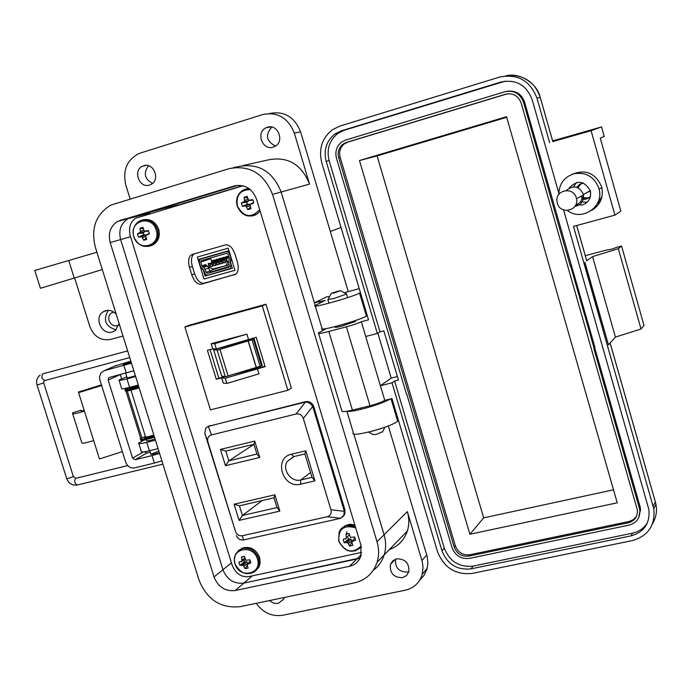 <?xml version="1.0" encoding="UTF-8"?>
<svg xmlns="http://www.w3.org/2000/svg" width="691" height="691" viewBox="0 0 691 691"><rect width="100%" height="100%" fill="white"/><g stroke="black" fill="none" stroke-linecap="round" stroke-linejoin="round"><path stroke-width="1.04" d="M346.908 531.673L346.364 534.16M204.035 279.009L234.931 270.285L228.211 248.173L197.315 257.052L204.035 279.009M198.377 259.445L200.977 267.953L203.154 269.723L205.08 276.029L232.349 268.324L230.414 261.967L231.269 259.324L228.661 250.755L198.377 259.445M224.627 258.011L223.953 258.028M223.642 258.494L224.316 258.538M223.271 259.116L224.143 257.976M224.998 257.389L223.564 257.579L222.528 259.332M221.474 261.293L219.885 261.742L219.686 261.094L221.275 260.645L221.664 261.224M223.729 257.397L221.984 258.037L220.939 259.781M208.198 275.061L230.146 268.6L208.198 275.061L206.609 275.027L204.769 273.446L203.577 269.784L200.312 266.346L199.163 262.597L200.148 259.203L226.043 251.593L228.851 252.336L230.924 257.622L230.094 262.252L230.924 257.622L229.334 252.915L226.976 251.489L200.148 259.203L199.163 262.597L200.312 266.346L203.577 269.784L205.184 274.059L206.583 275.018L208.198 275.061M231.019 265.301L230.146 268.6L231.019 265.301L230.094 262.252L231.019 265.301M210.746 257.864L210.755 258.667L200.744 262.139L201.539 260.507L226.579 253.329L228.168 254.297L229.326 258.071L228.496 262.701L229.421 265.759L228.617 267.4L207.671 273.334L206.091 272.375L205.158 269.335L208.812 268.022L209.736 271.045L211.308 271.995L207.671 273.334M203.698 267.426L201.893 265.897L205.564 264.601L207.352 266.121L203.698 267.426L205.158 269.335M200.744 262.139L201.893 265.897M229.481 266.329L210.781 272.021M208.812 268.022L207.352 266.121M210.755 258.667L211.766 261.975M229.066 264.593L214.029 269.205L229.092 264.688M226.156 265.655L212.958 268.963L214.029 269.205M226.285 265.18L227.486 262.295L228.358 261.975M212.958 268.963L209.503 267.408L209.183 266.199L210.565 265.81L210.988 266.614L212.966 266.052L212.543 265.24L213.735 264.903L214.15 265.715L216.128 265.154L215.713 264.342L216.905 264.005L217.32 264.817L219.306 264.247L218.892 263.444L220.075 263.098L220.489 263.91L222.476 263.349L222.061 262.537L223.253 262.191L223.668 263.012L225.663 262.442L225.249 261.63L226.639 261.233L227.486 262.295M225.249 261.63L224.653 259.678L222.666 260.248L223.253 262.191M212.543 265.24L211.956 263.297L209.978 263.867L210.565 265.81M215.713 264.342L215.117 262.399L213.139 262.96L213.735 264.903M218.892 263.444L218.296 261.492L216.309 262.053L216.905 264.005M222.061 262.537L221.474 260.585L219.488 261.155L220.075 263.098M228.341 261.639L227.486 261.993M223.668 263.012L225.603 262.33M224.843 260.317L223.063 260.835L222.865 260.187L224.454 259.738L225.309 262.416M220.489 263.91L222.424 263.236M221.509 261.276L222.131 263.323M217.32 264.817L219.246 264.143M218.347 262.183L218.969 264.221M214.15 265.715L216.076 265.042M215.177 263.081L215.799 265.119M210.988 266.614L212.906 265.949M212.025 263.979L212.647 266.018M218.296 259.807L217.63 259.833M217.32 260.3L217.985 260.343M216.939 260.922L217.82 259.781M218.667 259.194L217.242 259.384L216.188 261.138M215.117 263.098L213.536 263.556L213.338 262.908L214.927 262.45L215.316 263.029M217.397 259.203L215.661 259.842L214.607 261.587M229.049 257.19L227.123 257.121M226.812 257.596L227.892 257.665M226.467 258.166L227.313 257.069M228.851 256.534L227.089 256.421L225.707 258.425M226.89 256.491L225.154 257.13L224.117 258.875M215.134 260.714L214.478 260.74M214.158 261.198L214.823 261.241M213.778 261.829L214.668 260.68M215.506 260.092L214.08 260.291L213.027 262.044M211.956 264.005L210.366 264.454L210.176 263.807L211.757 263.357L212.146 263.936M214.245 260.11L212.508 260.74L211.446 262.494M221.465 258.909L220.792 258.935M220.472 259.401L221.146 259.445M220.101 260.023L220.982 258.875M221.828 258.287L220.403 258.486L219.358 260.231M218.296 262.2L216.706 262.649L216.508 262.001L218.097 261.552L218.486 262.131M220.559 258.304L218.822 258.935L217.777 260.688M192.15 254.487L191.044 255.031C188.462 257.363 187.943 261.483 189.481 267.391L191.761 274.811C194.188 281.47 197.358 284.606 201.262 284.226L236.02 274.059C238.386 271.589 238.827 267.529 237.35 261.872L235.07 254.366C232.617 247.628 229.412 244.467 225.447 244.882L192.15 254.487M242.99 185.775L135.781 218.192C130.184 221.906 128.362 227.831 130.323 235.968L232.046 564.806C235.467 573.418 240.995 577.356 248.63 576.639L361.687 552.394M194.162 253.899L193.895 254.081C191.321 256.413 190.802 260.516 192.331 266.389L194.603 273.791C197.021 280.416 200.174 283.543 204.07 283.163L235.804 274.241M305.811 450.8L291.438 454.229C273.118 457.865 282.662 489.107 300.542 484.184L314.923 480.85L305.811 450.8L304.904 453.961L312.004 477.351L314.923 480.85M279.846 511.115L274.863 494.808L234.085 504.223L239.069 520.375L279.846 511.115L277.039 507.574L242.403 515.469L239.069 520.375M303.306 418.504L330.937 509.742C331.758 513.387 330.514 515.728 327.18 516.756L242.472 535.706C239.112 536.173 236.763 534.679 235.432 531.232L207.896 441.972C207.041 438.37 208.216 436.03 211.42 434.95L296.033 414.013C299.523 413.443 301.95 414.945 303.306 418.504L312.678 406.515L312.98 407.241L344.351 511.34L330.937 509.742M225.456 465.691L259.712 457.477L254.703 441.083L220.446 449.426L225.456 465.691L228.825 460.828L225.819 451.085L220.446 449.426M312.004 477.351L300.766 479.969C291.291 482.672 281.816 469.802 287.162 461.502L293.666 456.639L304.904 453.961M234.085 504.223L239.423 505.795L274.051 497.814L274.863 494.808M274.051 497.814L277.039 507.574M262.269 500.526L242.403 515.469L239.423 505.795M327.18 516.756L340.603 518.302L343.824 515.218L344.351 511.34M312.678 406.515C310.881 403.553 308.471 402.067 305.448 402.067L296.033 414.013M211.42 434.95L208.293 426.304L305.448 402.067M208.293 426.304L205.814 428.092L204.804 433.283L207.896 441.972M235.432 531.232L204.804 433.283M236.357 535.534C237.626 538.747 239.958 540.224 243.336 539.965L242.472 535.706M340.603 518.302L243.336 539.965M254.703 441.083L253.951 444.253L256.948 454.056L259.712 457.477M256.948 454.056L228.825 460.828L253.977 444.33M225.819 451.085L253.951 444.253M342.779 516.885L344.766 514.389L344.939 509.898L313.774 406.723C312.185 402.81 309.447 401.125 305.56 401.67L207.982 426.442M226.389 376.491L225.301 376.716L217.164 350.173L219.971 349.413L228.108 375.973L226.389 376.491M256.197 337.312L216.343 348.92L212.776 348.869L207.386 350.302L216.292 379.299L221.681 377.908L225.318 378.21L265.111 366.645L256.197 337.312M225.318 378.21L226.916 383.419L223.271 383.073L221.681 377.908M211.187 343.686L246.894 334.133L214.737 343.695L211.187 343.686L212.776 348.869M210.444 409.875L184.92 326.99L262.278 305.897L287.871 390.285L210.444 409.875M253.459 339.341L248.129 340.939L256.214 367.474L260.136 366.351L262.243 365.479L254.184 338.979L253.459 339.341L261.526 365.867M256.214 367.474L228.108 375.973M213.735 350.156L221.664 376.025L225.301 376.716M217.164 350.173L213.614 349.776L254.184 338.979M248.129 340.939L219.971 349.413M287.871 390.285L291.395 388.161L265.966 304.247L188.98 325.254L184.92 326.99M264.99 366.239L230.051 375.308M224.385 376.776L218.831 378.219L210.047 349.594M218.831 378.219L216.292 379.299M265.966 304.247L262.278 305.897M226.916 383.419L258.987 373.848L257.406 368.64M214.737 343.695L216.343 348.92M229.058 168.647L110.741 205.149C95.928 214.288 90.78 228.229 95.272 246.955L199.06 580.19C207.084 599.753 220.783 608.581 240.166 606.672L354.474 582.867C365.729 580.172 373.278 573.297 377.113 562.241C379.117 555.624 379.091 548.792 377.027 541.753L272.548 194.421C263.988 173.363 249.494 164.769 229.058 168.647M235.173 590.537C225.214 591.556 218.166 587.03 214.037 576.959L110.18 242.541C107.908 233.187 110.405 226.13 117.651 221.353L234.292 185.948C244.752 184.005 252.172 188.41 256.534 199.163L360.961 545.225L360.866 556.186C358.836 561.593 355.036 564.97 349.456 566.309L235.173 590.537L243.837 583.118C233.99 584.137 227.028 579.671 222.951 569.73L120.631 239.578C118.403 230.353 120.873 223.383 128.042 218.667L237.963 185.3L130.858 217.492L165.607 207.87L182.165 204.035M315.217 305.422L281.159 192.012C272.729 171.238 258.408 162.765 238.214 166.6C258.408 162.765 272.729 171.238 281.159 192.012L314.431 302.805L326.947 296.759L329.564 296.664M377.027 541.753L384.084 534.739L353.792 433.879L384.084 534.739C386.114 541.692 386.131 548.438 384.144 554.977C386.131 548.438 386.114 541.692 384.084 534.739L407.345 511.608L422.218 561.489L423.047 567.441L422.253 574.221C419.636 582.789 413.987 588.11 405.306 590.192L282.628 615.266C271.969 616.795 263.15 612.813 256.162 603.338M322.757 330.514L322.3 329.002L322.757 330.514M373.287 570.274C378.487 566.421 382.106 561.317 384.144 554.977C382.106 561.317 378.487 566.421 373.287 570.274M349.456 566.309L356.824 559.028L360.166 557.905L243.837 583.118C233.99 584.137 227.028 579.671 222.951 569.73L120.631 239.578C118.403 230.353 120.873 223.383 128.042 218.667L130.858 217.492L120.502 220.161M124.941 363.898L123.041 364.762L126.488 364.192L131.333 362.74M158.835 451.042L150.958 454.263L154.499 454.039L159.319 452.579M101.62 385.509L78.593 392.669L78.506 392.004L101.43 384.878M81.288 411.11L81.011 410.229L72.581 412.864L72.641 413.736C73.393 414.159 77.314 413.287 84.406 411.136L78.593 392.669M81.011 410.229L81.123 411.076L84.181 410.411M122.35 451.629L99.469 458.962L93.682 440.59C86.608 442.758 82.678 443.57 81.883 443.026L72.659 413.771M121.581 378.711L120.277 374.548L108.159 380.102L132.568 458.098L135.177 459.748L146.846 453.037L144.436 451.802M130.849 361.186L114.775 366.04M146.846 453.037L150.31 452.182M131.471 363.19L104.289 370.661L101.059 372.769L99.513 376.75L99.893 379.972L125.632 462.098C127.455 466.503 130.478 468.429 134.719 467.876L154.361 463.074L152.037 455.602L135.177 459.748M108.159 380.102L108.712 377.822L109.42 377.441L133.829 370.747M161.901 460.88L154.361 463.074M159.569 453.408L152.037 455.602M139.185 387.953L131.765 389.983M130.97 390.19L145.499 436.764C145.775 437.325 148.556 436.738 153.843 435.01M138.52 385.811C133.208 387.496 130.435 388.143 130.21 387.737L130.046 387.228M131.117 362.032L125.166 363.475L130.945 361.497M138.848 386.865C129.796 389.672 125.183 390.691 125.011 389.94L130.167 387.608M139.141 387.815C130.089 390.614 125.477 391.642 125.304 390.881L125.106 390.251M132.301 388.23L132.162 387.798L129.252 388.791L130.323 388.791L138.736 386.511M154.223 436.237C145.205 439.079 140.575 439.986 140.316 438.966L145.378 436.358M154.516 437.17C145.499 440.012 140.86 440.918 140.61 439.899L140.446 439.381M147.33 436.85L144.557 437.844L145.663 437.956L154.067 435.745M147.632 437.394L147.451 436.824M346.571 293.977L333.943 298.486L327.836 299.548M373.105 430.951L380.819 428.619M368.528 432.134L373.278 434.622L376.457 434.345L382.615 431.65M337.441 291.343L340.559 290.73L334.168 292.924L331.274 293.381L337.441 291.343M149.567 185.033C139.09 188.773 132.465 169.891 142.916 166.039L143.65 165.771C153.929 162.022 160.761 180.437 150.655 184.609L149.567 185.033M152.504 183.417C144.514 178.926 143.192 173.044 148.53 165.762M273.239 147.123C262.364 151.001 255.497 132.093 266.199 127.705L267.287 127.282C277.86 123.421 285.012 141.603 274.837 146.449L273.239 147.123M275.536 146.026C266.242 141.24 264.999 134.926 271.813 127.084M402.412 577.719C393.654 577.546 389.664 573.133 390.441 564.452L392.816 560.781L396.738 558.812C405.349 558.881 409.383 563.208 408.83 571.794L406.455 575.655L402.412 577.719M408.865 571.673L407.448 572.096C398.88 571.984 394.906 567.665 395.537 559.157M284.286 597.482L283.681 599.175L278.197 603.459L273.567 603.157L269.412 600.574M284.217 597.75L282.282 597.896M119.111 323.492L115.414 330.453L112.322 332.008C101.974 335.463 93.691 317.886 102.89 311.969L105.654 310.639C109.662 309.715 113.194 310.941 116.252 314.327M116.062 329.901C105.343 326.48 102.769 319.95 108.34 310.302M118.835 325.055C114.533 326.938 111.277 325.478 109.057 320.676C108.237 317.489 108.962 314.949 111.242 313.058L113.713 312.047M419.843 579.948L423.799 575.707L426.831 569.565L427.867 563.856L427.314 556.981L388.299 425.906M348.255 291.637L300.62 131.903C294.556 116.831 284.156 110.707 269.421 113.514M130.063 198.818L125.805 185.024C122.488 170.202 126.963 159.664 139.219 153.419L262.606 114.576C277.549 111.596 288.121 117.772 294.314 133.087L309.542 184.082C301.509 164.251 287.801 156.175 268.402 159.863L242.791 165.581M407.345 511.608C409.271 518.259 409.279 524.719 407.353 530.99C404.235 540.155 398.215 546.382 389.283 549.665M74.723 278.231L89.89 326.653C94.028 336.707 100.895 340.983 110.491 339.462L123.015 336.025M135.635 376.552L126.945 378.858L129.588 387.349L138.286 385.068M155.449 440.176L146.751 442.352L149.377 450.782L158.084 448.632M360.443 292.69L359.562 293.131C351.831 297.329 309.551 309.067 315.131 305.491L325.176 300.447L314.431 302.805M398.482 420.525L397.671 421.173C390.622 427.453 348.419 438.327 353.317 432.644L346.891 411.24M389.974 399.07C382.365 404.114 351.278 412.907 347.072 411.214M367.275 315.649L366.411 316.132C358.802 320.702 316.53 332.285 321.989 328.329L315.295 306.035M344.256 292.725L359.242 288.665M102.32 269.568L40.406 288.285L34.783 270.44L96.921 252.25M149.377 450.782C143.521 452.173 140.817 452.363 141.284 451.344L138.839 443.51M144.229 440.012L138.675 442.983C138.191 443.968 140.886 443.76 146.751 442.352M155.06 438.932C149.584 440.677 146.742 441.247 146.535 440.625L146.665 440.495M129.588 387.349C123.741 388.852 121.089 389.223 121.642 388.463L119.12 380.395M126.781 376.742L119.007 380.041C118.446 380.767 121.089 380.37 126.945 378.858M135.384 375.731C129.873 377.45 127.04 378.098 126.902 377.692L127.04 377.588M182.113 203.854L242.636 185.689M361.333 554.562L356.824 559.028L243.837 583.118L252.327 575.845M145.265 215.108L150.206 212.5M165.607 207.87L165.926 208.907M591.427 210.487C600.09 205.348 603.563 197.721 601.835 187.606L601.628 186.786C595.538 173.061 585.648 168.924 571.949 174.374M558.838 194.439C559.019 184.151 563.916 177.293 573.513 173.864C585.787 171.705 594.243 176.525 598.881 188.323L599.097 189.144C604.184 206.885 581.727 221.871 567.501 210.496M335.938 326.584L335.17 327.05C334.72 327.664 336.958 327.344 341.864 326.092L355.131 321.583L355.597 321.28L354.613 321.004M581.01 183.59L577.831 187.684M583.463 183.063L579.611 184.307L576.864 187.304M575.776 204.83L582.349 204.994C588.473 202.713 591.176 198.274 590.468 191.675L590.244 190.725C584.215 180.532 577.175 179.643 569.125 188.064M573.478 186.82L576.588 182.441M585.286 255.67L607.562 249.779C609.678 249.771 612.787 248.941 616.899 247.292L621.572 246.056L618.324 248.682L592.558 256.62L586.728 260.732M552.619 140.886L601.541 126.928L591.081 130.694L552.817 141.577M621.572 246.056L644.003 325.478L641.032 329.002L615.431 337.104L608.443 344.835L584.595 262.563M604.228 136.447L600.289 138.14L620.855 211.092L614.921 215.134L591.081 130.694M570.49 135.954L594.148 129.087L570.541 136.144M584.983 262.425L608.443 344.835M615.431 337.104L592.558 256.62M641.032 329.002L618.324 248.682M639.952 511.971L640.617 509.716M614.921 215.134L573.487 226.398L653.764 508.706C655.431 525.246 648.313 535.87 632.42 540.578L472.324 573.409C455.602 575.093 444.011 567.864 437.533 551.738L391.952 398.577L384.74 400.348L380.387 385.725L392.022 382.823L441.964 550.796C447.362 564.262 457.036 570.282 470.977 568.866L631.073 535.87C644.211 531.984 650.153 523.208 648.875 509.535L563.588 209.917M558.82 193.178L532.122 99.547C526.352 84.933 515.996 79.094 501.053 82.022L341.328 130.841L334.971 133.976C326.377 140.929 323.44 150.051 326.169 161.34L377.338 333.451L365.712 336.482L361.315 321.747L368.519 319.847L321.747 162.67C318.447 148.893 322.101 137.846 332.716 129.537L339.912 126.064L499.636 77.072C517.568 73.531 530.014 80.536 536.95 98.096L549.656 142.709M384.74 400.348C381.829 402.153 376.915 403.959 369.996 405.772L352.401 410.091C344.895 411.853 341.363 412.052 341.82 410.696L318.586 333.408M592.904 209.287L594.424 208.613M361.315 321.747C358.318 323.233 353.343 324.925 346.398 326.826L328.812 331.455C321.185 333.408 317.73 333.891 318.447 332.924L326.377 328.57M647.467 522.69C644.029 528.218 639.037 531.716 632.49 533.176L473.162 566.093C459.282 567.51 449.651 561.524 444.278 548.127L394.604 380.983L398.439 380.024L383.833 330.859L380.007 331.853L377.338 333.451M380.007 331.853L329.123 160.606C326.42 149.377 329.339 140.299 337.89 133.38L344.222 130.254L505.397 81.123M394.604 380.983L392.022 382.823M365.712 336.482L380.387 385.725L391.218 378.107L397.411 376.56M582.15 197.781L588.697 197.851M391.218 378.107L377.847 333.148M507.039 91.255C515.546 90.227 521.385 93.803 524.538 101.983L594.942 347.383L593.802 348.324L639.762 509.63C640.393 517.671 636.834 522.837 629.086 525.125L469.388 558.397C461.035 559.261 455.231 555.659 451.992 547.583L406.783 394.155M594.683 347.659L640.082 506.693L640.453 508.343L638.717 517.594M581.9 199.017C585.372 199.82 588.24 198.844 590.485 196.089M587.238 202.187L580.362 201.971M571.561 265.482L570.68 266.139L594.13 348.247M570.68 266.139L571.241 265.56M406.524 394.354L336.491 158.325C334.893 151.787 336.526 146.432 341.363 142.251L345.595 140.066L504.957 91.722C513.888 89.985 520.073 93.484 523.519 102.208L570.36 266.216M628.413 522.767L468.714 556.125C461.778 556.808 456.941 553.802 454.212 547.117L338.702 157.66C337.329 152.486 338.659 148.047 342.684 144.324L346.303 142.441L505.657 94.192C513.076 92.801 518.233 95.712 521.126 102.924L637.318 509.915C637.733 516.618 634.77 520.902 628.413 522.767L629.13 521.463L469.811 554.769C462.858 555.495 458.038 552.498 455.343 545.786L340.153 157.298C338.84 151.916 340.162 147.485 344.135 144.004L347.737 142.121L507.444 93.795M636.471 516.419L633.353 519.667L629.13 521.463M506.529 116.701L617.236 502.815L469.906 534.255L359.475 160.537L506.529 116.701M613.504 489.798L483.683 517.861L469.906 534.255M359.475 160.537L377.105 155.924L506.702 117.306M483.683 517.861L377.105 155.924M580.57 196.538L584.612 198.308L588.948 197.669M582.15 195.665C582.349 200.373 580.233 203.413 575.802 204.778M597.43 203.404L601.982 196.598M597.128 203.975L600.358 201.375M566.318 190.5C573.271 184.817 578.928 185.991 583.282 194.033L583.489 194.922C583.947 201.323 581.079 205.149 574.886 206.384M576.294 197.868L576.51 198.783C579.257 210.815 560.168 215.082 557.3 203.137L556.955 201.34C555.279 189.714 573.556 186.389 576.294 197.868M581.295 183.486L577.996 187.762M589.19 191.321L590.321 191.001M590.399 191.355L587.808 192.081M248.743 200.278L248.7 200.917L246.609 202.238L247.197 204.199L242.368 206.359L245.823 205.909L247.836 209.615L250.937 208.699L249.909 204.7L253.709 202.999L253.407 201.245L252.69 199.621L248.561 200.252L247.205 196.365L244.104 197.281L244.476 201.47L241.34 202.981L242.368 206.359M250.323 189.593C240.243 189.809 235.916 195.285 237.333 206.03C243.828 217.328 251.282 218.52 259.686 209.615M253.649 202.359L250.842 203.914M250.323 207.17L247.836 209.615M247.197 204.199L250.021 204.605M249.857 205.823L246.635 206.885M249.684 204.165L245.823 205.909M248.069 203.949L244.7 205.728M246.609 202.238L241.34 202.981M247.473 201.979L243.638 202.23M248.7 200.917L244.476 201.47M247.948 199.414L244.614 200.209M247.551 198.041L244.104 197.281M253.036 200.269L249.779 200.407M243.966 560.185L244.51 561.774L239.863 565.342L243.172 565.359L245.106 568.693L248.086 568.054L247.093 564.504L250.738 562.984L250.453 561.342L249.762 559.796L245.806 560.315L244.502 556.445L241.522 557.101L241.885 561.17L238.879 562.172L239.863 565.342M235.044 563.856C239.19 579.239 262.658 574.23 257.415 558.976C253.2 543.489 229.74 548.697 235.044 563.856M244.381 556.436L242.368 556.721M250.358 561.049L247.983 563.813M247.093 564.504L250.289 560.867M247.093 565.73L245.106 568.693M244.51 561.774L246.894 561.895L247.974 563.441M245.175 559.434L241.081 561.8M247.905 563.225L243.958 566.274M246.894 561.895L243.172 565.359M245.34 561.593L242.1 565.091M245.106 559.321L241.885 561.17M244.83 558.103L242.014 560.004M244.528 556.592L241.522 557.101M347.927 537.555L348.471 539.127L344.161 542.677L347.677 542.66L349.594 546.097L352.704 545.424L351.779 541.77L355.545 540.207L355.26 538.531L354.561 536.95L350.484 537.486L349.11 533.538L346.001 534.221L346.381 538.384L343.177 539.429L344.161 542.677M355.744 527.933C343.798 524.478 338.175 528.909 338.884 541.234C345.241 552.29 352.678 553.888 361.186 546.002M355.027 537.883L352.712 541.062M351.779 541.77L354.993 537.805M351.736 542.418L349.594 546.097M348.471 539.127L350.95 539.239L352.168 541.2M346.381 538.384L345.526 539.023M351.995 540.604L348.471 543.61M350.95 539.239L347.677 542.66M349.335 538.937L346.545 542.4M349.421 535.033L346.528 537.175M349.145 533.702L346.001 534.221M145.05 231.295L143.037 232.927L143.624 234.845L138.459 237.082L141.707 236.685L143.737 240.287L146.699 239.414L145.611 235.527L149.291 233.878L148.988 232.167L148.28 230.578L144.272 231.191L142.985 227.374L140.023 228.255L140.368 232.349L137.44 233.791L138.459 237.082M133.89 236.659C138.217 252.656 161.582 245.849 156.175 230.06C151.778 213.96 128.422 220.982 133.89 236.659M149.247 233.351L146.501 234.767M146.147 238.136L143.737 240.287M143.624 234.845L146.181 235.044M145.585 236.633L142.51 237.635M146.008 234.819L141.707 236.685M144.454 234.603L140.636 236.503M143.037 232.927L137.44 233.791M143.866 232.686L139.582 233.083M145.032 231.658L140.368 232.349M143.668 230.345L140.498 231.122M143.262 228.799L140.023 228.255M148.565 231.105L145.447 231.347M221.984 258.037L223.564 257.579M206.091 272.375L209.736 271.045M229.066 257.251L211.601 262.243M214.055 261.371L214.495 261.215M209.183 266.199L208.509 263.331L208.457 263.824L229.205 257.708M206.186 265.413L202.523 266.717M208.25 263.884L209.045 266.493M226.639 261.233L225.914 258.849L226.493 258.667L227.486 261.949M215.661 259.842L217.242 259.384M225.154 257.13L226.734 256.672M212.508 260.74L214.08 260.291M218.822 258.935L220.403 258.486M209.701 270.932L215.851 268.687M208.777 267.918L209.805 267.547M209.088 266.769L208.328 267.037M189.481 267.391L192.331 266.389M191.761 274.811L194.603 273.791M201.262 284.226L204.07 283.163M234.569 274.863L235.182 274.629M300.542 484.184L300.766 479.969L310.527 472.489M293.666 456.639L291.438 454.229M344.939 509.898L344.196 510.563M313.774 406.723L312.98 407.241M305.56 401.67L304.748 402.188M209.909 425.535L208.993 426.071M246.894 334.133L248.484 339.367M248.259 340.905L256.344 367.439M252.051 339.817L260.136 366.351M233.688 167.611L238.214 166.6M272.548 194.421L309.542 184.082M130.573 236.771L110.18 242.541M214.037 576.959L231.442 562.845M234.292 185.948L235.726 185.585M125.114 388.42L125.486 389.612M125.978 391.192L140.765 438.56M141.335 440.383L141.586 441.169M132.568 458.098L143.365 451.94M84.406 411.136L93.682 440.59M126.254 372.959L123.905 365.409M104.289 370.661L116.485 365.289M131.057 388.618L130.91 388.169M146.397 437.8L146.198 437.178M76.062 478.284L75.544 478.414C74.084 481.264 74.637 483.467 77.202 485.03L77.591 484.901M73.289 476.306L72.909 476.73C69.765 478.077 67.683 478.656 66.664 478.466L37.055 385.077M43.723 382.944L37.038 385.017C35.975 380.94 37.012 377.623 40.147 375.075M44.552 380.516L41.78 377.96L42.471 373.952L127.645 350.89M300.62 131.903L294.314 133.087M421.951 560.513L426.813 555.028M319.942 303.047L319.458 301.449M68.711 260.438L74.317 278.352M397.671 421.173L391.02 398.811M366.411 316.132L359.562 293.131M601.533 126.928L604.254 136.568M653.168 506.201L655.353 501.96L610.11 342.986M586.745 260.913L576.683 225.525M552.8 141.603L540.215 97.388L536.95 98.096M655.249 501.493L655.94 504.447C657.262 511.072 656.105 517.559 652.477 523.899M540.25 97.414L552.826 141.595M505.734 75.898C519.459 71.976 537.348 83.516 540.215 97.388C535.3 83.274 525.575 75.906 511.072 75.293M346.398 326.826L369.996 405.772M329.123 160.606L326.169 161.34M344.222 130.254L341.328 130.841M503.195 81.685L501.053 82.022M632.49 533.176L631.073 535.87M473.162 566.093L470.977 568.866M444.278 548.127L441.964 550.796M352.401 410.091L328.812 331.455M524.538 101.983L523.519 102.208M640.082 506.693L639.4 507.971M468.714 556.125L469.811 554.769M455.343 545.786L454.212 547.117M505.657 94.192L506.719 93.985M346.303 142.441L347.737 142.121M338.702 157.66L340.153 157.298M252.051 216.084L257.372 213.83L260.101 210.971M254.573 215.437L257.372 213.83C248.458 218.373 241.729 215.791 237.177 206.082C235.596 199.474 237.359 194.275 242.481 190.483L245.512 189.084L249.036 188.591M250.617 573.495L254.841 571.569L257.829 568.019L259.134 563.398L258.546 558.397C255.48 550.926 250.263 547.6 242.886 548.412L238.87 550.217L235.596 554.13L234.292 559.131L234.871 563.692M255.627 570.878L258.788 567.199L259.574 565.316L260.127 561.878L259.514 557.585C256.447 550.131 251.23 546.806 243.871 547.626L239.026 550.114M354.906 551.072L361.419 547.056M360.685 547.851L361.445 547.16M354.88 525.048L347.996 524.616L342.382 527.682M355.252 526.3L347.15 525.385C343.341 526.326 340.654 528.58 339.082 532.165L338.65 541.044M355.26 526.326L347.806 526.3M148.375 246.471L152.495 244.89C157.367 241.28 158.999 236.218 157.401 229.706C154.248 222.01 148.997 218.831 141.638 220.17L139.401 221.12C134.019 224.687 132.145 229.878 133.778 236.693C137.898 245.737 144.134 248.475 152.495 244.89L153.627 244.554C158.498 240.943 160.131 235.89 158.533 229.386C155.389 221.699 150.137 218.52 142.795 219.859M150.802 245.832L153.627 244.554C158.602 240.917 160.295 235.847 158.705 229.334C155.51 221.561 150.146 218.425 142.605 219.928M223.789 257.363L222.338 257.778M202.523 260.222L201.167 260.688M226.138 265.741L229.092 264.662M209.071 266.709L208.38 263.392M217.458 259.168L216.024 259.583M226.95 256.456L225.508 256.871M214.305 260.075L212.871 260.481M220.619 258.27L219.177 258.676M330.315 231.476L341.034 227.486M193.895 254.081L191.044 255.031M287.162 461.502L294.046 456.552M343.824 515.218L344.766 514.389M407.353 530.99L377.113 562.241M147.442 213.649L117.651 221.353M126.358 388.143L126.634 389.033M127.256 391.02L141.897 437.904M108.712 377.822L109.722 377.364M147.857 436.738L148.012 437.239M132.517 387.556L132.681 388.083M146.371 439.536L146.794 440.91M149.835 450.67L151.035 454.514M125.65 373.123L127.127 377.865M125.071 363.647L124.544 364.675M66.699 478.578C68.72 483.501 72.218 485.652 77.202 485.03L162.921 464.153M129.727 357.584L43.948 380.81L43.749 383.004L73.332 476.427L75.716 478.336M75.924 478.293L127.705 465.596M327.905 299.773L328.933 303.211M335.878 326.402L336.154 327.327M360.356 408.139L360.745 409.426M382.356 432.151L384.982 427.176M340.559 290.73L346.727 294.064M346.606 294.202L347.633 297.64M354.552 320.823L354.829 321.747M379.074 403L379.316 403.82M331.17 293.58L328.156 299.358M146.181 165.408L142.916 166.039M270.734 126.928L266.199 127.705M395.356 559.226L390.441 564.452M107.355 310.328L102.89 311.969M113.808 312.107L111.242 313.058M427.107 568.607L422.253 574.221M601.835 187.606L599.097 189.144M601.541 126.928L604.262 136.568M610.127 342.961L655.37 501.925L655.94 504.447L653.764 508.706M576.709 225.516L586.771 260.887M334.971 133.976L337.89 133.38M639.762 509.63L640.453 508.343M342.693 144.324L344.135 144.004M590.244 190.733L583.403 194.508M583.489 194.922L576.51 198.783M241.539 548.421C249.779 545.786 255.817 548.792 259.652 557.43L260.101 563.208L259.099 566.577L257.829 568.019C249.33 576.7 241.686 575.292 234.914 563.813M361.419 547.022C352.28 554.122 344.705 552.178 338.694 541.174M354.829 524.884L349.896 524.279L345.258 525.592M349.119 533.573L346.718 533.884"/></g></svg>
